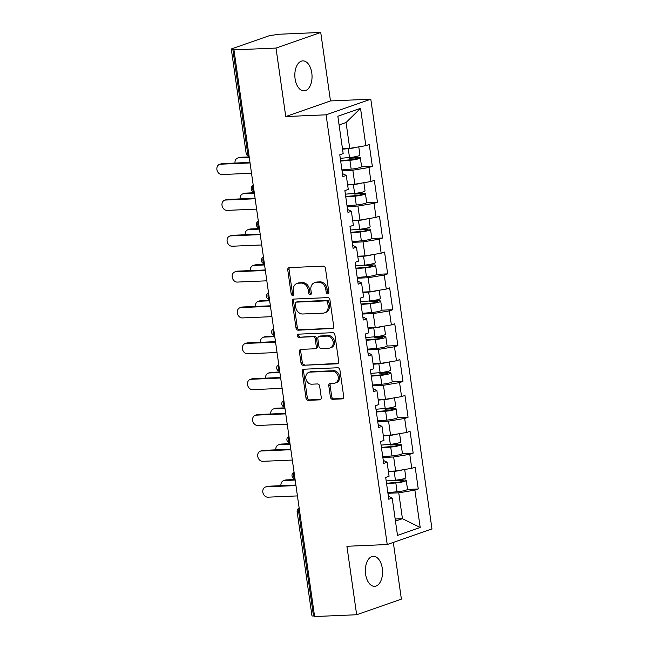 <?xml version="1.0" encoding="UTF-8"?>
<svg xmlns="http://www.w3.org/2000/svg" width="649" height="649" viewBox="0 0 649 649"><rect width="100%" height="100%" fill="white"/><g stroke="black" fill="none" stroke-linecap="round" stroke-linejoin="round"><path stroke-width="0.97" d="M327.761 293.924A1.614 1.298 -109.2 0 0 328.856 292.285L325.449 268.321A2.304 1.858 -109.2 0 0 323.243 266.147L289.316 267.599A2.304 1.858 -109.2 0 0 288.878 267.688A2.304 1.858 -109.2 0 0 287.75 269.935L291.166 293.908A1.614 1.298 -109.2 0 0 293.802 293.794L293.356 290.687A7.366 5.946 -109.2 0 1 296.966 283.483A7.366 5.946 -109.2 0 1 298.362 283.215L301.193 283.094A7.366 5.946 -109.2 0 1 308.251 290.054L308.689 293.153A1.614 1.298 -109.2 0 0 311.333 293.04L310.887 289.941A7.366 5.946 -109.2 0 1 314.497 282.729A7.366 5.946 -109.2 0 1 315.893 282.461L318.724 282.339A7.366 5.946 -109.2 0 1 325.782 289.3L326.22 292.399A1.614 1.298 -109.2 0 0 327.761 293.924M365.606 574.235A15 8.591 -92.5 0 1 373.313 556.331A15 8.591 -92.5 0 1 382.293 568.41A15 8.591 -92.5 0 1 374.595 586.315A15 8.591 -92.5 0 1 365.606 574.235M295.092 78.789A15 8.591 -92.5 0 1 302.799 60.884A15 8.591 -92.5 0 1 311.788 72.964A15 8.591 -92.5 0 1 304.081 90.86A15 8.591 -92.5 0 1 295.092 78.789M330.414 397.123A2.304 1.858 -109.2 0 0 332.621 399.297L342.137 398.892A2.304 1.858 -109.2 0 0 342.575 398.811A2.304 1.858 -109.2 0 0 343.702 396.555L339.914 369.938A2.304 1.858 -109.2 0 0 337.707 367.764L303.781 369.216A2.304 1.858 -109.2 0 0 303.343 369.305A2.304 1.858 -109.2 0 0 302.215 371.553L306.003 398.17A2.304 1.858 -109.2 0 0 308.21 400.344L319.706 399.857A2.304 1.858 -109.2 0 0 320.144 399.768A2.304 1.858 -109.2 0 0 321.271 397.521L319.649 386.123A2.304 1.858 -109.2 0 0 317.442 383.948L311.739 384.192A6.157 4.973 -109.2 0 1 305.979 379.097A6.157 4.973 -109.2 0 1 308.851 372.348A6.157 4.973 -109.2 0 1 310.019 372.128L332.361 371.171A6.157 4.973 -109.2 0 1 338.121 376.274A6.157 4.973 -109.2 0 1 335.249 383.015A6.157 4.973 -109.2 0 1 334.073 383.234L330.357 383.397A2.304 1.858 -109.2 0 0 329.919 383.478A2.304 1.858 -109.2 0 0 328.792 385.733L330.414 397.123L331.712 396.669A2.304 1.858 -109.2 0 0 333.919 398.843L343.151 398.445M285.755 116.544L330.479 100.928L320.736 32.45L276.003 48.067L285.755 116.544L326.082 114.816L387.234 544.535L346.915 546.271L356.658 614.749L314.603 616.55L233.956 49.868L235.912 49.186L232.837 49.316L247.65 153.415L248.681 153.367M276.003 48.067L233.956 49.868M332.15 328.743A2.304 1.858 -109.2 0 0 332.588 328.662A2.304 1.858 -109.2 0 0 333.716 326.406L329.927 299.789A2.304 1.858 -109.2 0 0 327.721 297.615L293.794 299.067A2.304 1.858 -109.2 0 0 293.356 299.148A2.304 1.858 -109.2 0 0 292.228 301.404L296.017 328.021A2.304 1.858 -109.2 0 0 298.224 330.195L332.986 328.451M334.916 334.868L338.705 361.477A2.304 1.858 -109.2 0 1 337.577 363.732A2.304 1.858 -109.2 0 1 337.147 363.813L303.213 365.273A2.304 1.858 -109.2 0 1 301.006 363.099L299.392 351.701A2.304 1.858 -109.2 0 1 300.511 349.454A2.304 1.858 -109.2 0 1 300.949 349.365L314.708 348.781A2.304 1.858 -109.2 0 0 315.146 348.691A2.304 1.858 -109.2 0 0 316.274 346.444L315.203 338.883A2.304 1.858 -109.2 0 0 312.996 336.709L298.67 337.326A1.614 1.298 -109.2 0 1 298.224 334.17L332.71 332.686A2.304 1.858 -109.2 0 1 334.916 334.868M326.082 114.816L370.806 99.2L431.966 528.927L387.234 544.535M407.467 489.427L418.272 488.965L415.165 467.134L411.774 468.31L395.647 471.004L388.386 471.312M418.272 488.965L414.881 490.149L420.195 527.491L397.504 535.409L392.191 498.067L388.8 499.251L385.693 477.421L389.084 476.236L387.088 462.218L383.697 463.402L380.59 441.571L383.981 440.387L381.985 426.369L378.594 427.553L375.487 405.722L378.878 404.538L376.882 390.52L373.491 391.704L370.384 369.873L373.775 368.689L371.78 354.67L368.389 355.855L365.282 334.024L368.673 332.84L366.677 318.821L363.286 320.006L360.179 298.175L363.57 296.991L361.574 282.972L358.183 284.157L355.076 262.326L358.467 261.141L356.471 247.123L353.088 248.307L349.981 226.477L353.364 225.292L351.377 211.274L347.986 212.458L344.879 190.628L348.27 189.443L346.274 175.425L342.883 176.609L339.776 154.778L343.167 153.594L337.853 116.252L360.536 108.334L365.849 145.676L349.73 148.361L342.461 148.678M361.55 166.785L372.348 166.322L369.24 144.492L365.849 145.676M372.348 166.322L368.957 167.507L370.952 181.525L354.833 184.211L347.564 184.527M366.653 202.634L377.45 202.172L374.343 180.341L370.952 181.525M377.45 202.172L374.059 203.356L376.055 217.374L359.935 220.06L352.667 220.376M371.755 238.483L382.553 238.021L379.446 216.19L376.055 217.374M382.553 238.021L379.162 239.205L381.158 253.224L365.038 255.909L357.769 256.217M376.858 274.332L387.656 273.87L384.549 252.039L381.158 253.224M387.656 273.87L384.265 275.054L386.26 289.073L370.141 291.758L362.872 292.066M381.961 310.181L392.759 309.719L389.651 287.888L386.26 289.073M392.759 309.719L389.368 310.903L391.363 324.922L375.244 327.607L367.975 327.915M387.064 346.031L397.861 345.568L394.754 323.737L391.363 324.922M397.861 345.568L394.47 346.753L396.466 360.771L380.346 363.456L373.078 363.764M392.166 381.88L402.964 381.417L399.857 359.587L396.466 360.771M402.964 381.417L399.573 382.602L401.569 396.62L385.449 399.305L378.18 399.614M397.261 417.729L408.067 417.266L404.96 395.436L401.569 396.62M408.067 417.266L404.676 418.451L406.672 432.469L390.552 435.154L383.283 435.463M402.364 453.578L413.17 453.116L410.063 431.285L406.672 432.469M413.17 453.116L409.779 454.3L411.774 468.31M383.267 460.384L387.088 462.218M395.647 471.004L393.659 456.985L382.853 457.448M409.779 454.3L393.659 456.985M378.164 424.535L381.985 426.369M390.552 435.154L388.556 421.136L377.75 421.599M404.676 418.451L388.556 421.136M373.061 388.686L376.882 390.52M385.449 399.305L383.454 385.287L372.648 385.749M399.573 382.602L383.454 385.287M367.959 352.837L371.78 354.67M380.346 363.456L378.351 349.438L367.545 349.9M394.47 346.753L378.351 349.438M362.856 316.988L366.677 318.821M375.244 327.607L373.248 313.589L362.442 314.051M389.368 310.903L373.248 313.589M357.761 281.139L361.574 282.972M370.141 291.758L368.145 277.74L357.339 278.202M384.265 275.054L368.145 277.74M352.658 245.29L356.471 247.123M365.038 255.909L363.042 241.89L352.237 242.353M379.162 239.205L363.042 241.89M347.556 209.44L351.377 211.274M359.935 220.06L357.94 206.041L347.134 206.504M374.059 203.356L357.94 206.041M342.453 173.591L346.274 175.425M354.833 184.211L352.837 170.192L342.031 170.655M368.957 167.507L352.837 170.192M320.736 32.45L278.681 34.251L273.651 35.07A3.513 0.487 -8.1 0 0 268.816 35.873L231.912 48.756A3.513 0.487 -8.1 0 0 231.312 49.129A3.513 0.487 -8.1 0 0 232.837 49.316M349.73 148.361L346.055 122.515L339.086 124.941M360.536 108.334L346.055 122.515M356.658 614.749L401.382 599.132L393.31 542.418M314.522 615.958L313.491 615.998A3.513 0.487 171.9 0 1 311.966 615.812L297.145 511.712A3.513 0.487 171.9 0 0 298.67 511.899L313.491 615.998M330.479 100.928L370.806 99.2M395.468 521.115L402.437 518.689L398.754 492.834L387.948 493.297M395.168 518.997L402.437 518.689L420.195 527.491M388.37 496.234L392.191 498.067M414.881 490.149L398.754 492.834M328.645 293.405A1.614 1.298 -109.2 0 1 327.526 291.945L327.08 288.846A7.366 5.946 -109.2 0 0 320.022 281.885L318.724 282.339M314.497 282.729L315.795 282.274A7.366 5.946 -109.2 0 1 317.199 282.007L320.022 281.885M296.966 283.483L298.272 283.021A7.366 5.946 -109.2 0 1 299.668 282.761L302.499 282.639A7.366 5.946 -109.2 0 1 309.557 289.6L309.995 292.699A1.614 1.298 -109.2 0 0 311.114 294.159M289.608 267.591A2.304 1.858 -109.2 0 0 289.056 269.481L292.464 293.445A1.614 1.298 -109.2 0 0 293.583 294.906M294.086 299.059A2.304 1.858 -109.2 0 0 293.535 300.949L297.323 327.567A2.304 1.858 -109.2 0 0 299.53 329.741L333.164 328.297M327.64 302.385A1.614 1.298 -109.2 0 0 326.098 300.86L296.317 302.134A1.614 1.298 -109.2 0 0 295.222 303.773L295.684 307.042A7.366 5.946 -109.2 0 0 302.742 314.002L323.105 313.126A7.366 5.946 -109.2 0 0 324.5 312.867A7.366 5.946 -109.2 0 0 328.11 305.655L327.64 302.385L328.946 301.931A1.614 1.298 -109.2 0 0 327.404 300.406L326.098 300.86M296.009 302.199L297.315 301.736A1.614 1.298 -109.2 0 1 297.623 301.68L327.404 300.406M324.5 312.867L325.806 312.412A7.366 5.946 -109.2 0 0 329.408 305.2L328.11 305.655M328.946 301.931L329.408 305.2M338.153 363.375L303.213 365.273M301.241 349.357A2.304 1.858 -109.2 0 0 300.69 351.247L302.312 362.637A2.304 1.858 -109.2 0 0 304.519 364.819M315.146 348.691L316.452 348.237A2.304 1.858 -109.2 0 0 317.58 345.99L316.501 338.429A2.304 1.858 -109.2 0 0 314.294 336.255L298.67 337.326M298.702 334.146A1.614 1.298 -109.2 0 0 299.976 336.872M328.986 348.164A6.157 4.973 -109.2 0 0 330.163 347.945A6.157 4.973 -109.2 0 0 333.034 341.196A6.157 4.973 -109.2 0 0 327.274 336.101L319.405 336.433A2.304 1.858 -109.2 0 0 318.967 336.523A2.304 1.858 -109.2 0 0 317.84 338.77L318.919 346.331A2.304 1.858 -109.2 0 0 321.117 348.505L328.986 348.164M330.163 347.945L331.461 347.491A6.157 4.973 -109.2 0 0 334.34 340.741A6.157 4.973 -109.2 0 0 328.572 335.647L327.274 336.101M318.967 336.523L320.273 336.068A2.304 1.858 -109.2 0 1 320.703 335.979L328.572 335.647M330.649 383.389A2.304 1.858 -109.2 0 0 330.09 385.279L331.712 396.669M335.249 383.015L336.547 382.561A6.157 4.973 -109.2 0 0 339.427 375.812A6.157 4.973 -109.2 0 0 333.659 370.717L332.361 371.171M308.851 372.348L310.157 371.893A6.157 4.973 -109.2 0 1 311.325 371.674L333.659 370.717M304.073 369.208A2.304 1.858 -109.2 0 0 303.521 371.098L307.31 397.715A2.304 1.858 -109.2 0 0 309.508 399.889L320.72 399.411M237.623 158.056L239.319 157.464A5.273 4.259 70.8 0 1 240.325 157.277L238.629 157.869A5.273 4.259 -109.2 0 0 237.623 158.056A5.273 4.259 -109.2 0 0 235.019 163.053M341.926 169.916L351.166 169.138A7.739 1.079 171.9 0 0 361.59 166.647L360.333 157.796A7.739 1.079 171.9 0 0 356.974 157.391L351.409 157.626A1.403 1.136 70.8 0 1 350.728 157.415M348.643 157.61A1.403 1.136 -109.2 0 0 349.714 158.218L355.279 157.983A4.689 0.657 -8.1 0 1 357.315 158.226A4.689 0.657 -8.1 0 1 350.995 159.743L340.603 160.619M358.775 146.852L359.935 155.046A7.739 1.079 171.9 0 1 349.511 157.537L340.279 158.315M356.861 147.177A7.739 1.079 171.9 0 1 348.253 148.686L342.534 149.173M342.469 148.718L343.426 148.637M249.257 157.415L238.629 157.869M360.333 157.796A7.739 1.079 171.9 0 1 349.9 160.295L340.668 161.074M249.184 156.896L240.325 157.277M219.5 164.384L221.195 163.791A5.273 4.259 70.8 0 1 222.201 163.605L220.506 164.197A5.273 4.259 -109.2 0 0 219.5 164.384A5.273 4.259 -109.2 0 0 217.034 170.168A5.273 4.259 -109.2 0 0 221.974 174.532L251.52 173.267M222.201 163.605L249.97 162.412M220.506 164.197L250.043 162.931M242.726 193.905L244.422 193.313A5.273 4.259 70.8 0 1 245.427 193.126L243.732 193.718A5.273 4.259 -109.2 0 0 242.726 193.905A5.273 4.259 -109.2 0 0 240.122 198.902M347.028 205.765L356.269 204.987A7.739 1.079 171.9 0 0 366.693 202.496L365.436 193.645A7.739 1.079 171.9 0 0 362.077 193.24L356.512 193.475A1.403 1.136 70.8 0 1 355.83 193.264M353.746 193.459A1.403 1.136 -109.2 0 0 354.816 194.067L360.382 193.832A4.689 0.657 -8.1 0 1 362.418 194.075A4.689 0.657 -8.1 0 1 356.098 195.592L345.706 196.469M363.878 182.702L365.038 190.887A7.739 1.079 171.9 0 1 354.614 193.386L345.382 194.165M361.964 183.026A7.739 1.079 171.9 0 1 353.356 184.535L347.637 185.022M347.572 184.559L348.529 184.478M254.359 193.256L243.732 193.718M365.436 193.645A7.739 1.079 171.9 0 1 355.003 196.144L345.771 196.923M254.286 192.745L245.427 193.126M247.829 229.754L249.524 229.162A5.273 4.259 70.8 0 1 250.53 228.975L248.835 229.568A5.273 4.259 -109.2 0 0 247.829 229.754A5.273 4.259 -109.2 0 0 245.225 234.751M352.131 241.615L361.363 240.836A7.739 1.079 171.9 0 0 371.796 238.345L370.538 229.495A7.739 1.079 171.9 0 0 367.18 229.089L361.607 229.324A1.403 1.136 70.8 0 1 360.933 229.113M358.84 229.308A1.403 1.136 -109.2 0 0 359.919 229.916L365.484 229.673A4.689 0.657 -8.1 0 1 367.521 229.924A4.689 0.657 -8.1 0 1 361.201 231.433L350.809 232.31M368.981 218.551L370.141 226.736A7.739 1.079 171.9 0 1 359.716 229.235L350.484 230.014M367.066 218.875A7.739 1.079 171.9 0 1 358.459 220.384L352.74 220.871M352.675 220.409L353.632 220.327M259.462 229.105L248.835 229.568M370.538 229.495A7.739 1.079 171.9 0 1 360.106 231.993L350.874 232.772M259.389 228.594L250.53 228.975M252.932 265.603L254.627 265.011A5.273 4.259 70.8 0 1 255.625 264.824L253.937 265.417A5.273 4.259 -109.2 0 0 252.932 265.603A5.273 4.259 -109.2 0 0 250.327 270.601M357.234 277.464L366.466 276.685A7.739 1.079 171.9 0 0 376.899 274.194L375.633 265.344A7.739 1.079 171.9 0 0 372.283 264.93L366.709 265.173A1.403 1.136 70.8 0 1 366.036 264.962M363.943 265.157A1.403 1.136 -109.2 0 0 365.014 265.766L370.587 265.522A4.689 0.657 -8.1 0 1 372.623 265.774A4.689 0.657 -8.1 0 1 366.304 267.283L355.912 268.159M374.075 254.4L375.244 262.585A7.739 1.079 171.9 0 1 364.819 265.084L355.579 265.863M372.169 254.724A7.739 1.079 171.9 0 1 363.562 256.233L357.842 256.712M357.777 256.258L358.735 256.177M264.565 264.954L253.937 265.417M375.633 265.344A7.739 1.079 171.9 0 1 365.209 267.842L355.977 268.613M264.492 264.443L255.625 264.824M258.034 301.452L259.73 300.86A5.273 4.259 70.8 0 1 260.728 300.674L259.032 301.258A5.273 4.259 -109.2 0 0 258.034 301.452A5.273 4.259 -109.2 0 0 255.43 306.45M362.337 313.313L371.569 312.534A7.739 1.079 171.9 0 0 382.001 310.044L380.736 301.193A7.739 1.079 171.9 0 0 377.385 300.779L371.812 301.022A1.403 1.136 70.8 0 1 371.131 300.812M369.046 301.006A1.403 1.136 -109.2 0 0 370.117 301.615L375.69 301.371A4.689 0.657 -8.1 0 1 377.718 301.623A4.689 0.657 -8.1 0 1 371.398 303.132L361.014 304.008M379.178 290.249L380.346 298.435A7.739 1.079 171.9 0 1 369.922 300.933L360.682 301.712M377.272 290.565A7.739 1.079 171.9 0 1 368.656 292.082L362.945 292.561M362.88 292.107L363.838 292.026M269.668 300.803L259.032 301.258M380.736 301.193A7.739 1.079 171.9 0 1 370.311 303.683L361.079 304.462M269.595 300.292L260.728 300.674M263.137 337.302L264.833 336.709A5.273 4.259 70.8 0 1 265.83 336.515L264.135 337.107A5.273 4.259 -109.2 0 0 263.137 337.302A5.273 4.259 -109.2 0 0 260.533 342.299M367.439 349.162L376.671 348.383A7.739 1.079 171.9 0 0 387.096 345.893L385.839 337.042A7.739 1.079 171.9 0 0 382.488 336.628L376.915 336.872A1.403 1.136 70.8 0 1 376.233 336.661M374.149 336.855A1.403 1.136 -109.2 0 0 375.219 337.464L380.793 337.22A4.689 0.657 -8.1 0 1 382.821 337.472A4.689 0.657 -8.1 0 1 376.501 338.981L366.117 339.857M384.281 326.098L385.449 334.284A7.739 1.079 171.9 0 1 375.025 336.774L365.785 337.553M382.375 326.415A7.739 1.079 171.9 0 1 373.759 327.932L368.048 328.41M367.983 327.956L368.94 327.875M274.77 336.653L264.135 337.107M385.839 337.042A7.739 1.079 171.9 0 1 375.414 339.532L366.182 340.311M274.697 336.141L265.83 336.515M224.603 200.233L226.298 199.641A5.273 4.259 70.8 0 1 227.296 199.454L225.601 200.046A5.273 4.259 -109.2 0 0 224.603 200.233A5.273 4.259 -109.2 0 0 222.136 206.017A5.273 4.259 -109.2 0 0 227.077 210.381L256.615 209.116M227.296 199.454L255.073 198.261M225.601 200.046L255.146 198.772M229.705 236.082L231.401 235.49A5.273 4.259 70.8 0 1 232.399 235.303L230.703 235.887A5.273 4.259 -109.2 0 0 229.705 236.082A5.273 4.259 -109.2 0 0 227.239 241.866A5.273 4.259 -109.2 0 0 232.18 246.231L261.717 244.965M232.399 235.303L260.176 234.111M230.703 235.887L260.249 234.622M234.808 271.931L236.504 271.339A5.273 4.259 70.8 0 1 237.502 271.144L235.806 271.736A5.273 4.259 -109.2 0 0 234.808 271.931A5.273 4.259 -109.2 0 0 232.342 277.707A5.273 4.259 -109.2 0 0 237.283 282.08L266.82 280.814M237.502 271.144L265.279 269.96M235.806 271.736L265.352 270.471M239.911 307.78L241.606 307.188A5.273 4.259 70.8 0 1 242.604 306.993L240.909 307.585A5.273 4.259 -109.2 0 0 239.911 307.78A5.273 4.259 -109.2 0 0 237.445 313.556A5.273 4.259 -109.2 0 0 242.385 317.929L271.923 316.663M242.604 306.993L270.382 305.809M240.909 307.585L270.455 306.32M245.014 343.629L246.709 343.037A5.273 4.259 70.8 0 1 247.707 342.842L246.012 343.435A5.273 4.259 -109.2 0 0 245.014 343.629A5.273 4.259 -109.2 0 0 242.548 349.405A5.273 4.259 -109.2 0 0 247.488 353.778L277.026 352.512M247.707 342.842L275.484 341.658M246.012 343.435L275.557 342.169M268.24 373.151L269.935 372.558A5.273 4.259 70.8 0 1 270.933 372.364L269.238 372.956A5.273 4.259 -109.2 0 0 268.24 373.151A5.273 4.259 -109.2 0 0 265.636 378.148M372.542 385.011L381.774 384.232A7.739 1.079 171.9 0 0 392.199 381.742L390.941 372.891A7.739 1.079 171.9 0 0 387.591 372.477L382.018 372.721A1.403 1.136 70.8 0 1 381.336 372.51M379.251 372.696A1.403 1.136 -109.2 0 0 380.322 373.313L385.895 373.07A4.689 0.657 -8.1 0 1 387.924 373.321A4.689 0.657 -8.1 0 1 381.604 374.83L371.22 375.706M389.384 361.947L390.552 370.133A7.739 1.079 171.9 0 1 380.119 372.623L370.887 373.402M387.477 362.264A7.739 1.079 171.9 0 1 378.862 363.781L373.143 364.259M373.078 363.805L374.043 363.724M279.873 372.502L269.238 372.956M390.941 372.891A7.739 1.079 171.9 0 1 380.517 375.382L371.285 376.16M279.8 371.991L270.933 372.364M250.108 379.478L251.804 378.886A5.273 4.259 70.8 0 1 252.81 378.692L251.114 379.284A5.273 4.259 -109.2 0 0 250.108 379.478A5.273 4.259 -109.2 0 0 247.65 385.255A5.273 4.259 -109.2 0 0 252.583 389.627L282.128 388.362M252.81 378.692L280.579 377.507M251.114 379.284L280.66 378.018M273.343 409L275.038 408.408A5.273 4.259 70.8 0 1 276.036 408.213L274.34 408.805A5.273 4.259 -109.2 0 0 273.343 409A5.273 4.259 -109.2 0 0 270.738 413.997M377.645 420.86L386.877 420.081A7.739 1.079 171.9 0 0 397.302 417.591L396.044 408.74A7.739 1.079 171.9 0 0 392.686 408.326L387.12 408.57A1.403 1.136 70.8 0 1 386.439 408.359M384.354 408.546A1.403 1.136 -109.2 0 0 385.425 409.162L390.998 408.919A4.689 0.657 -8.1 0 1 393.026 409.17A4.689 0.657 -8.1 0 1 386.707 410.679L376.323 411.555M394.487 397.796L395.655 405.982A7.739 1.079 171.9 0 1 385.222 408.472L375.99 409.251M392.58 398.113A7.739 1.079 171.9 0 1 383.965 399.63L378.245 400.108M378.18 399.654L379.146 399.573M284.976 408.351L274.34 408.805M396.044 408.74A7.739 1.079 171.9 0 1 385.62 411.231L376.379 412.01M284.903 407.84L276.036 408.213M255.211 415.328L256.907 414.735A5.273 4.259 70.8 0 1 257.913 414.541L256.217 415.133A5.273 4.259 -109.2 0 0 255.211 415.328A5.273 4.259 -109.2 0 0 252.753 421.104A5.273 4.259 -109.2 0 0 257.685 425.476L287.231 424.211M257.913 414.541L285.682 413.356M256.217 415.133L285.755 413.867M278.445 444.849L280.133 444.257A5.273 4.259 70.8 0 1 281.139 444.062L279.443 444.654A5.273 4.259 -109.2 0 0 278.445 444.849A5.273 4.259 -109.2 0 0 275.833 449.838M382.748 456.709L391.98 455.931A7.739 1.079 171.9 0 0 402.404 453.44L401.147 444.589A7.739 1.079 171.9 0 0 397.788 444.176L392.223 444.419A1.403 1.136 70.8 0 1 391.542 444.208M389.457 444.395A1.403 1.136 -109.2 0 0 390.528 445.011L396.093 444.768A4.689 0.657 -8.1 0 1 398.129 445.019A4.689 0.657 -8.1 0 1 391.809 446.528L381.417 447.404M399.589 433.646L400.757 441.831A7.739 1.079 171.9 0 1 390.325 444.322L381.093 445.1M397.683 433.962A7.739 1.079 171.9 0 1 389.067 435.479L383.348 435.958M383.283 435.503L384.249 435.422M290.079 444.2L279.443 444.654M401.147 444.589A7.739 1.079 171.9 0 1 390.722 447.08L381.482 447.859M290.006 443.681L281.139 444.062M260.314 451.177L262.009 450.584A5.273 4.259 70.8 0 1 263.015 450.39L261.32 450.982A5.273 4.259 -109.2 0 0 260.314 451.177A5.273 4.259 -109.2 0 0 257.856 456.953A5.273 4.259 -109.2 0 0 262.788 461.325L292.334 460.06M263.015 450.39L290.784 449.197M261.32 450.982L290.857 449.716M283.54 480.698L285.236 480.106A5.273 4.259 70.8 0 1 286.241 479.911L284.546 480.503A5.273 4.259 -109.2 0 0 283.54 480.698A5.273 4.259 -109.2 0 0 280.936 485.687M387.851 492.559L397.083 491.78A7.739 1.079 171.9 0 0 407.507 489.289L406.25 480.438A7.739 1.079 171.9 0 0 402.891 480.025L397.326 480.268A1.403 1.136 70.8 0 1 396.644 480.057M394.56 480.244A1.403 1.136 -109.2 0 0 395.63 480.852L401.196 480.617A4.689 0.657 -8.1 0 1 403.232 480.868A4.689 0.657 -8.1 0 1 396.912 482.377L386.52 483.254M404.692 469.495L405.852 477.68A7.739 1.079 171.9 0 1 395.428 480.171L386.196 480.95M402.786 469.811A7.739 1.079 171.9 0 1 394.17 471.328L388.451 471.807M388.386 471.352L389.351 471.271M295.173 480.049L284.546 480.503M406.25 480.438A7.739 1.079 171.9 0 1 395.825 482.929L386.585 483.708M295.1 479.53L286.241 479.911M265.417 487.026L267.112 486.434A5.273 4.259 70.8 0 1 268.118 486.239L266.423 486.831A5.273 4.259 -109.2 0 0 265.417 487.026A5.273 4.259 -109.2 0 0 262.95 492.802A5.273 4.259 -109.2 0 0 267.891 497.175L297.437 495.909M268.118 486.239L295.887 485.046M266.423 486.831L295.96 485.566M231.312 49.129L246.125 153.229A3.513 0.487 -8.1 0 0 247.65 153.415A3.513 2.012 87.5 0 0 249.07 156.06M299.7 511.858L298.67 511.899A3.513 2.012 -92.5 0 1 299.238 508.556M254.173 191.909A3.513 2.012 87.5 0 1 252.753 189.265A3.513 2.012 -92.5 0 1 253.313 185.922M259.267 227.758A3.513 2.012 87.5 0 1 257.856 225.114A3.513 2.012 -92.5 0 1 258.416 221.771M264.37 263.608A3.513 2.012 87.5 0 1 262.959 260.963A3.513 2.012 -92.5 0 1 263.518 257.621M269.473 299.457A3.513 2.012 87.5 0 1 268.061 296.804A3.513 2.012 -92.5 0 1 268.621 293.47M274.576 335.306A3.513 2.012 87.5 0 1 273.164 332.653A3.513 2.012 -92.5 0 1 273.724 329.319M279.678 371.155A3.513 2.012 87.5 0 1 278.267 368.502A3.513 2.012 -92.5 0 1 278.827 365.16M284.781 407.004A3.513 2.012 87.5 0 1 283.37 404.351A3.513 2.012 -92.5 0 1 283.929 401.009M289.884 442.853A3.513 2.012 87.5 0 1 288.464 440.2A3.513 2.012 -92.5 0 1 289.032 436.858M294.987 478.702A3.513 2.012 87.5 0 1 293.567 476.05A3.513 2.012 -92.5 0 1 294.135 472.707M327.08 288.846L325.782 289.3M317.199 282.007L315.893 282.461M309.995 292.699L308.689 293.153M309.557 289.6L308.251 290.054M302.499 282.639L301.193 283.094M299.668 282.761L298.362 283.215M292.464 293.445L291.166 293.908M289.056 269.481L287.75 269.935M327.526 291.945L326.22 292.399M299.53 329.741L298.224 330.195M297.323 327.567L296.017 328.021M293.535 300.949L292.228 301.404M297.623 301.68L296.317 302.134M337.975 363.529L337.147 363.813M302.312 362.637L301.006 363.099M300.69 351.247L299.392 351.701M317.58 345.99L316.274 346.444M316.501 338.429L315.203 338.883M314.294 336.255L312.996 336.709M320.703 335.979L319.405 336.433M330.09 385.279L328.792 385.733M311.325 371.674L310.019 372.128M320.533 399.565L319.706 399.857M309.508 399.889L308.21 400.344M307.31 397.715L306.003 398.17M303.521 371.098L302.215 371.553M342.964 398.6L342.137 398.892M333.919 398.843L332.621 399.297M351.409 157.626L349.714 158.218M355.433 159.037L355.279 157.983M349.511 157.537L348.253 148.686M351.166 169.138L349.9 160.295M356.512 193.475L354.816 194.067M360.536 194.887L360.382 193.832M354.614 193.386L353.356 184.535M356.269 204.987L355.003 196.144M361.607 229.324L359.919 229.916M365.638 230.736L365.484 229.673M359.716 229.235L358.459 220.384M361.363 240.836L360.106 231.993M366.709 265.173L365.014 265.766M370.733 266.585L370.587 265.522M364.819 265.084L363.562 256.233M366.466 276.685L365.209 267.842M371.812 301.022L370.117 301.615M375.836 302.434L375.69 301.371M369.922 300.933L368.656 292.082M371.569 312.534L370.311 303.683M376.915 336.872L375.219 337.464M380.939 338.283L380.793 337.22M375.025 336.774L373.759 327.932M376.671 348.383L375.414 339.532M382.018 372.721L380.322 373.313M386.041 374.132L385.895 373.07M380.119 372.623L378.862 363.781M381.774 384.232L380.517 375.382M387.12 408.57L385.425 409.162M391.144 409.973L390.998 408.919M385.222 408.472L383.965 399.63M386.877 420.081L385.62 411.231M392.223 444.419L390.528 445.011M396.247 445.822L396.093 444.768M390.325 444.322L389.067 435.479M391.98 455.931L390.722 447.08M397.326 480.268L395.63 480.852M401.35 481.672L401.196 480.617M395.428 480.171L394.17 471.328M397.083 491.78L395.825 482.929M246.125 153.229A3.513 3.513 0 0 0 249.086 156.206M253.24 185.387A3.513 3.513 0 0 0 254.189 192.055M258.343 221.236A3.513 3.513 0 0 0 259.292 227.904M263.445 257.085A3.513 3.513 0 0 0 264.394 263.754M268.548 292.934A3.513 3.513 0 0 0 269.497 299.603M273.651 328.775A3.513 3.513 0 0 0 274.6 335.452M278.754 364.624A3.513 3.513 0 0 0 279.703 371.301M283.856 400.474A3.513 3.513 0 0 0 284.806 407.15M288.951 436.323A3.513 3.513 0 0 0 289.9 442.999M294.054 472.172A3.513 3.513 0 0 0 295.003 478.848M299.157 508.021A3.513 3.513 0 0 0 297.145 511.712"/></g></svg>

